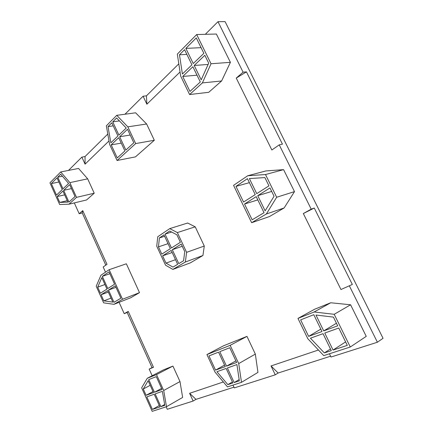 <?xml version="1.0" encoding="UTF-8"?>
<svg xmlns="http://www.w3.org/2000/svg" width="433" height="433" viewBox="0 0 433 433"><rect width="100%" height="100%" fill="white"/><g stroke="black" fill="none" stroke-linecap="round" stroke-linejoin="round"><path stroke-width="0.65" d="M227.839 384.634L232.894 382.972L226.129 368.434L216.944 371.731L227.839 384.634L232.402 381.917M241.495 382.339L227.493 386.885L215.033 372.099L206.925 354.573L230.172 345.339L246.972 336.376L255.34 354.091L257.949 372.385L241.495 382.339L238.718 363.585L230.172 345.339M234.172 382.555L227.385 367.985L236.921 364.564L239.341 380.856L234.172 382.555L239.151 379.573M236.645 362.475L226.529 366.145L219.785 351.666L229.75 347.748L236.645 362.475M225.274 366.599L218.546 352.153L208.971 355.915L215.553 370.123L225.274 366.599M246.972 336.376L223.655 345.729L206.925 354.573M275.258 374.826L278.132 373.024L271.042 365.939L275.258 374.826L234.307 387.898L233.003 385.099M223.347 381.966L189.611 393.31L193.134 401.039L167.284 409.288L166.169 406.809M152.167 375.736L149.174 369.089L153.488 367.298L128.26 311.419L124.211 313.676L119.097 302.321M105.511 272.162L103.173 266.966L106.994 264.319L82.757 210.633L79.185 213.718L74.314 202.915M68.495 170.418L81.864 157.119L85.074 164.156L85.041 156.54L81.864 157.119M109.002 140.941L85.074 164.156M124.98 114.225L143.085 96.213L146.868 104.196L180.052 71.997M236.239 78.086L246.453 71.867L282.446 144.146L279.242 144.866L271.854 149.991L236.239 78.086L243.092 72.17L217.988 21.693L205.296 34.321M279.242 144.866L311.208 209.144L303.333 213.545L314.271 208.04L311.208 209.144M340.971 289.531L352.327 284.454L340.971 289.531L303.333 213.545M329.421 353.777L331.007 357.036L377.397 342.227L349.442 286.018M271.042 365.939L318.444 350.005M230.405 62.336L221.604 80.971L208.749 92.294L189.6 94.54L180.68 76.121L177.33 54.103L196.685 34.543L211.033 63.738L230.405 62.336L216.376 34.034L196.685 34.543M135.61 112.802L146.63 123.99L154.316 140.265L135.459 156.887L117.067 160.497L109.603 144.378L106.35 125.841L116.748 115.33L135.61 112.802M202.936 255.497L190.39 262.842L172.897 269.402L185.356 262.014L186.612 252.336L177.357 232.575L169.752 228.613L187.63 223.022L195.213 226.822L204.284 246.031L202.936 255.497L185.356 262.014M60.728 171.944L78.562 168.437L87.672 178.829L94.226 193.221L86.568 199.965L69.015 204.187L76.522 197.361L69.87 182.623L60.728 171.944L49.952 182.84L59.662 204.538L69.015 204.187M130.842 297.709L139.496 292.643L122.523 299.263L113.982 304.329L130.842 297.709M113.982 304.329L103.644 302.851L96.213 286.229L100.927 275.269L109.17 269.683L126.36 263.789L139.496 292.643M179.993 381.57L182.639 397.434L166.499 406.701L163.706 390.496L179.993 381.57L172.935 366.08L163.555 369.842L147.236 378.285L141.661 387.816L152.189 411.35L166.499 406.701M297.969 318.407L314.661 309.216L330.731 302.77L350.584 304.778L334.211 314.304L314.131 311.987L297.969 318.407L307.798 338.709L323.743 355.623L350.281 347.001L334.211 314.304M350.281 347.001L366.242 336.36L350.584 304.778M284.129 207.959L269.423 216.565L251.649 222.714L266.365 213.989L276.665 197.253L265.505 174.537L247.714 175.76L265.916 170.938L283.593 169.639L294.489 191.619L284.129 207.959L266.365 213.989M233.977 387.178L195.981 399.361L193.134 401.039M278.132 373.024L330.601 356.202M377.397 342.227L383.048 338.297L225.106 21.65L217.988 21.693M105.804 265.142L82.248 212.939L79.185 213.718M153.488 367.298L152.043 367.639L127.156 312.469L124.211 313.676M152.043 367.639L149.174 369.089M146.868 104.196L146.435 95.839L178.807 63.835M146.435 95.839L143.085 96.213M107.79 134.046L85.041 156.54M352.327 284.454L314.271 208.04M246.453 71.867L243.092 72.17M82.248 212.939L82.757 210.633M127.156 312.469L128.26 311.419M333.058 350.053L347.298 345.372L338.779 328.025L324.761 333.053L333.058 350.053L345.594 341.902M313.779 314.699L300.643 319.868L308.637 336.371L321.984 331.532L313.779 314.699M310.434 338.195L323.029 333.675L331.294 350.633L324.349 352.917L310.434 338.195M337.702 325.832L323.716 330.904L315.966 315.029L333.421 317.108L337.702 325.832M330.731 302.77L314.131 311.987M320.81 329.129L308.637 336.371M330.482 348.96L324.349 352.917M323.716 330.904L336.436 323.251M111.2 144.871L118.718 137.678L124.893 150.944L117.251 157.931L111.2 144.871L121.251 143.128M117.067 160.497L135.675 143.572L127.843 126.847L116.748 115.33M119.687 136.752L125.879 150.04L133.819 142.782L127.497 129.278L119.687 136.752L130.187 135.026M112.753 121.857L116.607 117.982L126.241 128.016L118.907 135.069L112.753 121.857L119.416 120.91M117.938 136L110.864 142.809L108.023 126.609L111.801 122.815L117.938 136M135.675 143.572L154.316 140.265M127.843 126.847L146.63 123.99M113.208 125.846L108.023 126.609M172.302 249.717L181.227 244.071L184.75 251.605L183.576 260.758L178.78 263.627L172.302 249.717L182.261 246.28M169.752 228.613L157.747 236.754L156.741 246.182L165.541 265.191L172.897 269.402M176.875 234.778L180.388 242.285L171.484 247.957L165.043 234.134L169.682 231.011L176.875 234.778M171.192 250.415L162.613 255.843L165.985 263.123L172.967 267.096L177.654 264.298L171.192 250.415M163.955 234.87L170.375 248.661L161.812 254.117L158.451 246.87L159.42 237.923L163.955 234.87M204.284 246.031L186.612 252.336M177.357 232.575L195.213 226.822M165.043 234.134L171.636 232.034M172.166 252.509L162.613 255.843M175.506 259.681L165.985 263.123M168.047 243.66L158.451 246.87M164.6 236.256L159.42 237.923M257.732 195.673L269.97 187.927L274.051 196.241L265.131 210.839L257.732 195.673L271.697 191.435M251.649 222.714L233.56 185.356L247.714 175.76M252.158 219.796L264.043 212.695L256.212 196.631L244.521 204.03L252.158 219.796M243.557 202.038L255.226 194.601L247.449 178.656L235.974 186.385L243.557 202.038M249.392 178.58L256.737 193.638L268.953 185.854L264.888 177.579L249.392 178.58M265.505 174.537L283.593 169.639M294.489 191.619L276.665 197.253M244.521 204.03L257.808 199.9M249.403 182.661L235.974 186.385M193.259 63.543L203.867 53.335L196.284 37.904L185.86 48.382L193.259 63.543M185.86 48.382L201.085 47.673M189.6 94.54L202.379 82.919L211.033 63.738M194.201 65.47L201.204 79.829L208.69 63.153L204.831 55.3L194.201 65.47L208.105 64.452M189.968 91.423L182.715 76.457L192.88 66.731L200.311 81.967L189.968 91.423M182.39 74L191.943 64.804L184.566 49.681L179.473 54.796L182.39 74M202.379 82.919L221.604 80.971M197.004 75.19L182.715 76.457M186.867 54.385L179.473 54.796M108.504 290.078L114.003 302.315L120.899 298.202L115.292 285.78L108.504 290.078L115.984 287.306M109.17 269.683L122.523 299.263M109.013 271.859L102.334 276.351L107.806 288.53L114.588 284.21L109.013 271.859M101.82 277.618L106.962 289.065L100.413 293.238L97.685 287.155L101.82 277.618M107.655 290.613L101.095 294.765L103.823 300.865L112.829 302.12L107.655 290.613M109.858 273.732L102.334 276.351M104.927 284.541L97.685 287.155M108.31 292.069L101.095 294.765M111.027 298.11L103.823 300.865M51.332 183.592L57.01 177.882L62.26 189.567L56.49 195.115L51.332 183.592L58.866 182.017M57.145 196.582L59.765 202.433L67.889 202.097L62.926 191.05L57.145 196.582L64.647 194.877M68.609 183.457L63.002 188.848L57.741 177.146L60.69 174.185L68.609 183.457M68.961 202.103L63.673 190.336L69.648 184.62L75.033 196.55L68.961 202.103M87.672 178.829L69.87 182.623M94.226 193.221L76.522 197.361M67.25 200.674L59.765 202.433M62.412 176.199L57.741 177.146M63.673 190.336L71.45 188.615M152.416 409.423L159.929 406.955L154.213 394.236L146.809 396.888L152.416 409.423L159.29 405.532M147.236 378.285L156.529 374.594L163.706 390.496M154.44 392.282L162.094 389.505L156.291 376.634L148.741 379.6L154.44 392.282L161.596 388.396M155.166 393.889L160.897 406.636L164.8 405.353L162.375 391.308L155.166 393.889M153.488 392.623L148.14 380.721L143.269 388.991L146.1 395.307L153.488 392.623M156.529 374.594L172.935 366.08M164.654 404.498L160.897 406.636M146.1 395.307L153.011 391.567M150.202 385.316L143.269 388.991M195.981 399.361L189.611 393.31M255.34 354.091L238.718 363.585M226.529 366.145L235.888 360.862M215.553 370.123L224.559 365.073"/></g></svg>
